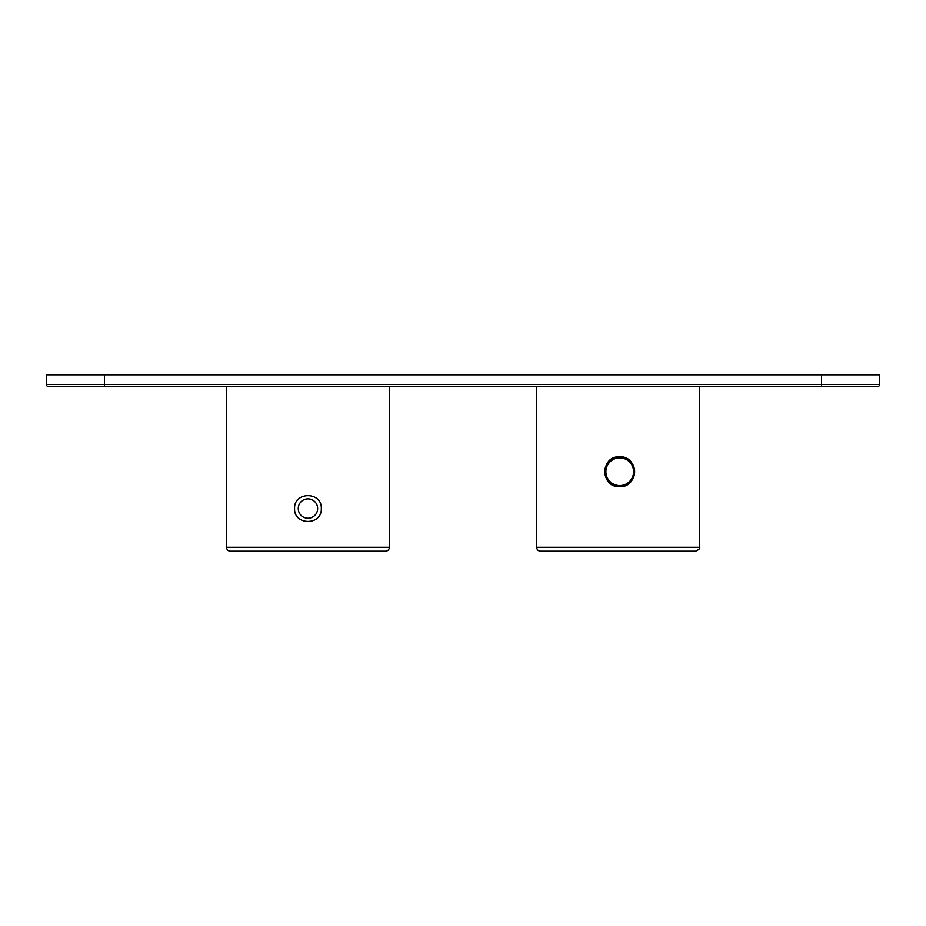 <?xml version="1.0" encoding="UTF-8"?>
<svg xmlns="http://www.w3.org/2000/svg" width="926" height="926" viewBox="0 0 926 926"><rect width="100%" height="100%" fill="white"/><g stroke="black" fill="none" stroke-linecap="round" stroke-linejoin="round"><path stroke-width="1.39" d="M46.3 384.51L879.7 384.51A1.933 1.933 0 0 1 877.767 386.443A1.933 1.933 0 0 0 879.7 384.51L879.7 374.81L46.3 374.81L46.3 384.51A1.933 1.933 0 0 0 48.233 386.443L104.441 386.443L48.233 386.443M877.767 386.443L104.441 386.443L104.441 374.81M619.714 456.796L619.529 456.796C600.245 455.87 600.245 487.574 619.529 486.648L619.714 486.648A14.92 14.92 -90 0 1 604.794 471.716A14.92 14.92 -90 0 1 619.714 456.796A14.92 14.92 -90 0 1 634.634 471.716A14.92 14.92 -90 0 1 619.714 486.648C638.963 487.574 638.963 455.87 619.714 456.796M699.454 386.443L699.454 547.312L536.663 547.312C536.883 549.662 538.168 550.958 540.529 551.19L695.565 551.19M226.546 386.443L226.546 547.312A3.878 3.878 0 0 0 230.424 551.19L385.471 551.19A3.878 3.878 0 0 0 389.348 547.312L389.348 386.443M298.253 508.548A9.688 9.688 0 0 0 307.953 518.236A9.688 9.688 0 0 0 317.641 508.548A9.688 9.688 0 0 0 307.953 498.859A9.688 9.688 0 0 0 298.253 508.548M321.31 508.548C322.086 525.69 293.808 525.69 294.584 508.548C293.82 491.393 322.098 491.405 321.31 508.548M821.559 386.443L821.559 374.81M619.749 457.861A13.867 13.855 90 0 0 605.882 471.716A13.867 13.855 90 0 0 619.749 485.583A13.867 13.855 90 0 0 633.604 471.716A13.867 13.855 90 0 0 619.749 457.861M226.546 547.312L389.348 547.312M536.652 547.312L536.652 386.443M699.454 547.312C700.484 548.204 699.188 549.488 695.576 551.19"/></g></svg>
